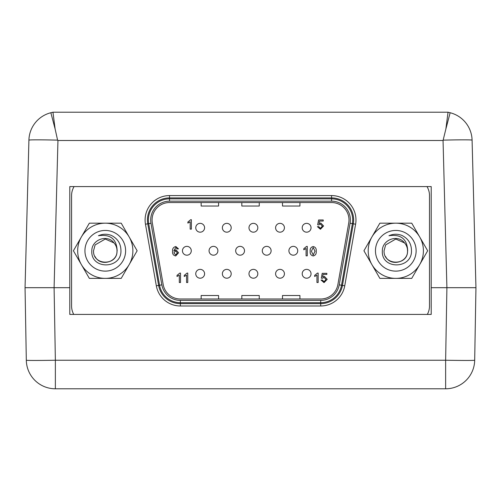 <?xml version="1.0" encoding="UTF-8"?>
<svg xmlns="http://www.w3.org/2000/svg" width="501" height="501" viewBox="0 0 501 501"><rect width="100%" height="100%" fill="white"/><g stroke="black" fill="none" stroke-linecap="round" stroke-linejoin="round"><path stroke-width="0.75" d="M427.603 313.883L427.603 314.415M73.397 313.739L73.397 314.415M200.168 223.352A4.415 4.415 0 0 1 204.59 227.767A4.415 4.415 0 0 1 200.168 232.182A4.415 4.415 0 0 1 195.753 227.767A4.415 4.415 0 0 1 200.168 223.352M226.784 223.352A4.415 4.415 0 0 1 231.199 227.767A4.415 4.415 0 0 1 226.784 232.182A4.415 4.415 0 0 1 222.369 227.767A4.415 4.415 0 0 1 226.784 223.352M253.393 223.352A4.415 4.415 0 0 1 257.815 227.767A4.415 4.415 0 0 1 253.393 232.182A4.415 4.415 0 0 1 248.978 227.767A4.415 4.415 0 0 1 253.393 223.352M280.009 223.352A4.415 4.415 0 0 1 284.424 227.767A4.415 4.415 0 0 1 280.009 232.182A4.415 4.415 0 0 1 275.594 227.767A4.415 4.415 0 0 1 280.009 223.352M306.618 223.352A4.415 4.415 0 0 1 311.04 227.767A4.415 4.415 0 0 1 306.618 232.182A4.415 4.415 0 0 1 302.203 227.767A4.415 4.415 0 0 1 306.618 223.352M186.867 246.36A4.415 4.415 0 0 1 191.282 250.776A4.415 4.415 0 0 1 186.867 255.191A4.415 4.415 0 0 1 182.452 250.776A4.415 4.415 0 0 1 186.867 246.36M213.476 246.36A4.415 4.415 0 0 1 217.891 250.776A4.415 4.415 0 0 1 213.476 255.191A4.415 4.415 0 0 1 209.061 250.776A4.415 4.415 0 0 1 213.476 246.36M240.092 246.36A4.415 4.415 0 0 1 244.507 250.776A4.415 4.415 0 0 1 240.092 255.191A4.415 4.415 0 0 1 235.677 250.776A4.415 4.415 0 0 1 240.092 246.36M266.701 246.36A4.415 4.415 0 0 1 271.116 250.776A4.415 4.415 0 0 1 266.701 255.191A4.415 4.415 0 0 1 262.286 250.776A4.415 4.415 0 0 1 266.701 246.36M293.317 246.36A4.415 4.415 0 0 1 297.732 250.776A4.415 4.415 0 0 1 293.317 255.191A4.415 4.415 0 0 1 288.902 250.776A4.415 4.415 0 0 1 293.317 246.36M200.168 269.369A4.415 4.415 0 0 1 204.59 273.784A4.415 4.415 0 0 1 200.168 278.205A4.415 4.415 0 0 1 195.753 273.784A4.415 4.415 0 0 1 200.168 269.369M226.784 269.369A4.415 4.415 0 0 1 231.199 273.784A4.415 4.415 0 0 1 226.784 278.205A4.415 4.415 0 0 1 222.369 273.784A4.415 4.415 0 0 1 226.784 269.369M253.393 269.369A4.415 4.415 0 0 1 257.815 273.784A4.415 4.415 0 0 1 253.393 278.205A4.415 4.415 0 0 1 248.978 273.784A4.415 4.415 0 0 1 253.393 269.369M280.009 269.369A4.415 4.415 0 0 1 284.424 273.784A4.415 4.415 0 0 1 280.009 278.205A4.415 4.415 0 0 1 275.594 273.784A4.415 4.415 0 0 1 280.009 269.369M306.618 269.369A4.415 4.415 0 0 1 311.04 273.784A4.415 4.415 0 0 1 306.618 278.205A4.415 4.415 0 0 1 302.203 273.784A4.415 4.415 0 0 1 306.618 269.369M339.24 284.837L342.452 285.407A22.082 22.082 0 0 1 320.709 303.65A22.069 22.069 0 0 0 342.44 285.407L353.311 223.815A22.069 22.069 0 0 0 353.637 219.983A22.082 22.082 0 0 1 353.311 223.815L342.452 285.407A22.082 22.082 0 0 1 320.709 303.65L180.366 303.65A22.082 22.082 0 0 1 158.623 285.407L147.764 223.815A22.082 22.082 0 0 1 169.507 197.901L331.568 197.901A22.082 22.082 0 0 1 353.65 219.983A22.069 22.069 0 0 0 331.568 197.914L331.568 198.853A21.13 21.13 0 0 1 352.378 223.646L341.513 285.244A21.13 21.13 0 0 1 320.709 302.698L180.366 302.698L180.366 303.644A22.082 22.082 0 0 1 158.623 285.407A22.069 22.069 0 0 0 180.366 303.644L320.709 303.644L320.709 300.387A18.813 18.813 0 0 0 339.24 284.837L350.099 223.246A18.813 18.813 0 0 0 331.568 201.164L169.507 201.164A18.813 18.813 0 0 0 150.976 223.246L161.836 284.837A18.813 18.813 0 0 0 180.366 300.387L320.709 300.387M169.507 202.548A17.435 17.435 0 0 0 152.342 223.008L163.201 284.599A17.435 17.435 0 0 0 180.366 299.003L320.709 299.003A17.435 17.435 0 0 0 337.874 284.599L348.734 223.008A17.435 17.435 0 0 0 331.568 202.548L169.507 202.548M427.322 314.415A17.435 17.435 0 0 0 429.501 305.979L429.501 195.578A17.435 17.435 0 0 0 427.002 186.585M74.073 186.585A17.435 17.435 0 0 0 71.574 195.578L71.574 305.979A17.435 17.435 0 0 0 73.753 314.415M191.382 219.726L191.382 229.145L190.173 229.145L190.173 221.78L187.881 223.108L187.881 222.024L190.656 219.726L191.382 219.726M319.494 221.054L319.012 223.596L320.746 222.989L323.59 225.976L320.421 229.264L317.434 226.696L318.642 226.609L320.44 228.299L322.381 226.108L320.433 224.072L318.761 224.918L317.672 224.792L318.586 219.97L323.226 219.97L323.226 221.054L319.494 221.054M173.728 251.014L175.926 249.792L178.581 252.78L175.719 255.948C173.39 255.497 172.331 254.013 172.544 251.483C172.288 248.734 173.384 247.087 175.838 246.53L178.462 248.847L177.254 248.947L175.757 247.5L173.728 251.014M175.682 254.984L177.373 252.886L175.644 250.876L173.872 252.83L175.682 254.984M307.288 246.411L307.288 255.829L306.086 255.829L306.086 248.465L303.788 249.792L303.788 248.703L306.568 246.411L307.288 246.411M310.188 251.245C309.925 248.671 310.927 247.099 313.206 246.53C315.492 247.081 316.5 248.653 316.225 251.245C316.488 253.825 315.486 255.391 313.206 255.948C310.921 255.397 309.919 253.832 310.188 251.245M313.206 254.984L315.016 251.245L313.194 247.5L311.397 251.245L313.206 254.984M180.517 273.095L180.517 282.514L179.308 282.514L179.308 275.149L177.016 276.477L177.016 275.387L179.79 273.095L180.517 273.095M187.762 273.095L187.762 282.514L186.554 282.514L186.554 275.149L184.255 276.477L184.255 275.387L187.036 273.095L187.762 273.095M318.16 273.095L318.16 282.514L316.951 282.514L316.951 275.149L314.653 276.477L314.653 275.387L317.434 273.095L318.16 273.095M323.114 274.423L322.631 276.959L324.372 276.352L327.216 279.345L324.041 282.633L321.053 280.065L322.262 279.978L324.059 281.668L326.007 279.477L324.053 277.441L322.387 278.287L321.298 278.155L322.206 273.339L326.852 273.339L326.852 274.423L323.114 274.423M259.255 299.003L259.255 295.515L241.82 295.515L241.82 299.003M218.58 299.003L218.58 295.515L201.145 295.515L201.145 299.003M299.93 299.003L299.93 295.515L282.495 295.515L282.495 299.003M259.255 202.548L259.255 206.036L241.82 206.036L241.82 202.548M218.58 202.548L218.58 206.036L201.145 206.036L201.145 202.548M299.93 202.548L299.93 206.036L282.495 206.036L282.495 202.548M407.52 251.471C407.419 266.156 383.315 265.499 384.067 250.776C383.334 265.918 408.271 265.918 407.538 250.776C408.271 265.918 383.334 265.918 384.067 250.776C383.334 265.918 408.271 265.918 407.538 250.776A11.736 11.736 0 0 1 407.52 251.471L407.682 250.776C407.181 239.027 400.938 234.017 388.951 235.733L388.951 235.733C393.185 233.886 397.456 233.76 401.764 235.364L401.764 235.364C408.177 238.507 411.415 243.643 411.478 250.776C412.022 269.35 381.01 269.807 382.351 250.776C382.175 239.772 397.863 233.835 404.526 242.922L395.803 239.04L385.638 244.908M368.204 250.776A27.599 27.599 0 0 0 371.899 264.578L363.933 250.776L379.864 223.177L411.734 223.177L427.672 250.776L411.734 278.374L379.864 278.374L371.899 264.578A27.599 27.599 0 0 0 419.706 264.578A27.599 27.599 0 0 0 395.803 223.177A27.599 27.599 0 0 0 368.204 250.776M384.067 250.776L385.638 244.908L395.803 239.04L404.526 242.922L395.803 239.04L385.638 244.908L384.067 250.776L385.638 244.908L395.803 239.04L404.526 242.922A11.736 11.736 0 0 1 407.538 250.776C408.227 262.48 390.573 266.977 385.532 256.462M375.462 250.776A20.334 20.334 0 0 0 395.803 271.116A20.334 20.334 0 0 0 416.137 250.776A20.334 20.334 0 0 0 395.803 230.441A20.334 20.334 0 0 0 375.462 250.776M116.99 251.471C116.89 266.156 92.785 265.499 93.537 250.776C92.804 265.918 117.741 265.918 117.009 250.776C117.741 265.918 92.804 265.918 93.537 250.776C92.804 265.918 117.741 265.918 117.009 250.776A11.736 11.736 0 0 1 116.99 251.471L117.153 250.776C116.652 239.027 110.408 234.017 98.421 235.733L98.421 235.733C102.655 233.886 106.926 233.76 111.241 235.364L111.241 235.364C117.647 238.507 120.885 243.643 120.948 250.776C121.499 269.35 90.481 269.807 91.821 250.776C91.645 239.772 107.333 233.835 113.996 242.922L105.273 239.04L95.109 244.908M77.674 250.776A27.599 27.599 0 0 0 81.369 264.578L73.403 250.776L89.341 223.177L121.211 223.177L137.142 250.776L121.211 278.374L89.341 278.374L81.369 264.578A27.599 27.599 0 0 0 129.177 264.578A27.599 27.599 0 0 0 105.273 223.177A27.599 27.599 0 0 0 77.674 250.776M93.537 250.776L95.109 244.908L105.273 239.04L113.996 242.922L105.273 239.04L95.109 244.908L93.537 250.776L95.109 244.908L105.273 239.04L113.996 242.922A11.736 11.736 0 0 1 117.009 250.776C117.697 262.48 100.043 266.977 95.002 256.462M84.938 250.776A20.334 20.334 0 0 0 105.273 271.116A20.334 20.334 0 0 0 125.607 250.776A20.334 20.334 0 0 0 105.273 230.441A20.334 20.334 0 0 0 84.938 250.776M33.185 287.687L69.789 287.687L69.789 314.415L431.211 314.415L431.211 287.687L467.815 287.687M443.404 140.142A29.052 0.758 178.5 0 1 472.086 140.148L475.95 287.687L446.905 287.687L443.053 140.499L445.871 129.007L448.044 112.211L450.148 112.738L445.871 129.007M474.685 360.244A29.052 29.052 0 0 1 445.633 388.789A29.052 29.052 0 0 0 474.685 360.244L475.95 287.687L474.685 360.244A29.052 0.507 -179 0 1 445.633 360.244L446.905 287.687L431.211 287.687L431.211 186.585L69.789 186.585L69.789 287.687L25.05 287.687L28.914 140.148A29.052 0.758 1.5 0 1 57.596 140.142L57.947 140.499L54.095 287.687L55.367 360.244L445.633 360.244L445.633 388.789L55.367 388.789A29.052 29.052 0 0 1 26.315 360.244L25.05 287.687L29.703 287.687M50.845 112.756L52.956 112.211L448.044 112.211M450.155 112.756L450.148 112.738A29.052 29.052 0 0 1 472.086 140.148M472.637 161.259L475.95 287.687L471.297 287.687M57.596 140.142L55.129 129.007L52.956 112.211L50.852 112.738L55.129 129.007M180.366 300.387L180.366 302.698A21.13 21.13 0 0 1 159.562 285.244L148.697 223.646A21.13 21.13 0 0 1 169.507 198.853L169.507 197.914A22.069 22.069 0 0 0 147.77 223.815A22.082 22.082 0 0 1 169.507 197.901L331.568 197.901A22.082 22.082 0 0 1 353.65 219.983M145.472 224.216A24.405 24.405 0 0 1 169.507 195.578L331.568 195.578A24.405 24.405 0 0 1 355.604 224.216L344.744 285.808A24.405 24.405 0 0 1 320.709 305.979L180.366 305.979A24.405 24.405 0 0 1 156.331 285.808L145.472 224.216L150.976 223.246M331.568 195.578L331.568 197.901M169.507 201.164L169.507 198.853L331.568 198.853L331.568 201.164M355.604 224.216L350.099 223.246M147.764 223.815L158.635 285.407L156.331 285.808M161.836 284.837L158.635 285.407M180.366 303.65L180.366 305.979M169.507 195.578L169.507 197.901M320.709 303.644L320.709 305.979M342.452 285.407L344.744 285.808M297.732 250.776A4.415 4.415 0 0 1 293.317 255.191A4.415 4.415 0 0 1 288.902 250.776M271.116 250.776A4.415 4.415 0 0 1 266.701 255.191A4.415 4.415 0 0 1 262.286 250.776M284.424 273.784A4.415 4.415 0 0 1 280.009 278.205A4.415 4.415 0 0 1 275.594 273.784M284.424 227.767A4.415 4.415 0 0 1 280.009 232.182A4.415 4.415 0 0 1 275.594 227.767M311.04 273.784A4.415 4.415 0 0 1 306.618 278.205A4.415 4.415 0 0 1 302.203 273.784M244.507 250.776A4.415 4.415 0 0 1 240.092 255.191A4.415 4.415 0 0 1 235.677 250.776M257.815 273.784A4.415 4.415 0 0 1 253.393 278.205A4.415 4.415 0 0 1 248.978 273.784M257.815 227.767A4.415 4.415 0 0 1 253.393 232.182A4.415 4.415 0 0 1 248.978 227.767M311.04 227.767A4.415 4.415 0 0 1 306.618 232.182A4.415 4.415 0 0 1 302.203 227.767M217.891 250.776A4.415 4.415 0 0 1 213.476 255.191A4.415 4.415 0 0 1 209.061 250.776M231.199 273.784A4.415 4.415 0 0 1 226.784 278.205A4.415 4.415 0 0 1 222.369 273.784M231.199 227.767A4.415 4.415 0 0 1 226.784 232.182A4.415 4.415 0 0 1 222.369 227.767M191.282 250.776A4.415 4.415 0 0 1 186.867 255.191A4.415 4.415 0 0 1 182.452 250.776M204.59 273.784A4.415 4.415 0 0 1 200.168 278.205A4.415 4.415 0 0 1 195.753 273.784M204.59 227.767A4.415 4.415 0 0 1 200.168 232.182A4.415 4.415 0 0 1 195.753 227.767M26.315 360.244A29.052 29.052 0 0 0 55.367 388.789L55.367 360.244A29.052 0.507 179 0 1 26.315 360.244M443.053 140.499L57.947 140.499M50.852 112.738A29.052 29.052 0 0 0 28.914 140.148"/></g></svg>
